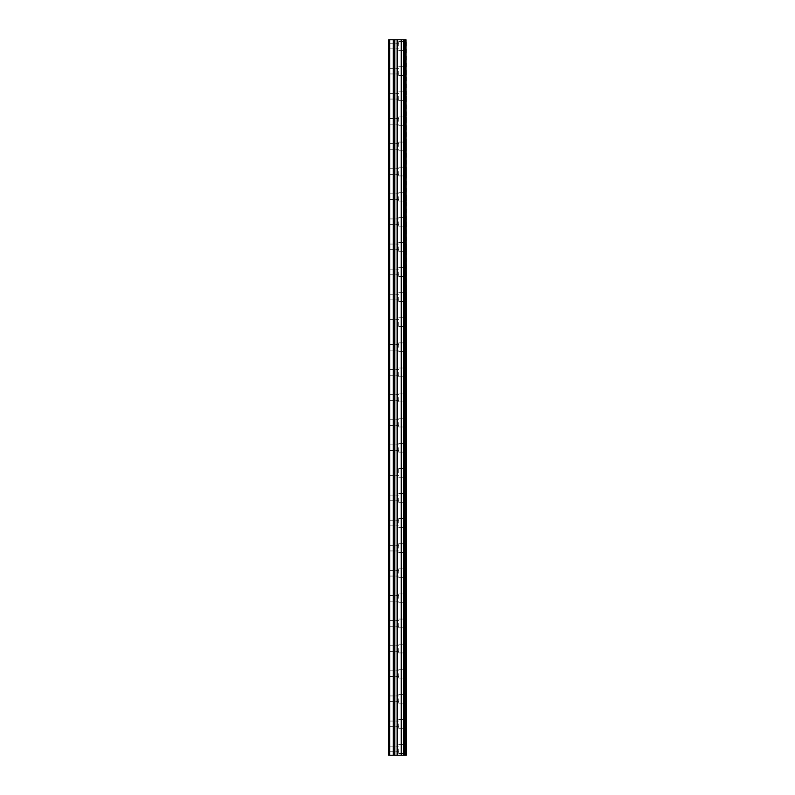 <?xml version="1.0" encoding="UTF-8"?>
<svg xmlns="http://www.w3.org/2000/svg" width="795" height="795" viewBox="0 0 795 795"><rect width="100%" height="100%" fill="white"/><g stroke="black" fill="none" stroke-linecap="round" stroke-linejoin="round"><path stroke-width="0.6" stroke-dasharray="3.98 2.98" d="M388.715 46.031L388.715 43.198L388.715 46.031M398.752 46.031L398.752 41.628L398.752 46.031M406.285 46.031L406.285 41.628L406.285 46.031M388.715 71.133L388.715 73.955L388.715 71.133M398.752 71.133L398.752 75.525L398.752 71.133M406.285 71.133L406.285 75.525L406.285 71.133M388.715 96.235L388.715 99.057L388.715 96.235M398.752 96.235L398.752 100.627L398.752 96.235M406.285 96.235L406.285 100.627L406.285 96.235M388.715 121.347L388.715 118.515L388.715 121.347M398.752 121.347L398.752 116.945L398.752 121.347M406.285 121.347L406.285 116.945L406.285 121.347M388.715 146.449L388.715 149.271L388.715 146.449M398.752 146.449L398.752 142.057L398.752 146.449M406.285 146.449L406.285 142.057L406.285 146.449M388.715 171.551L388.715 174.373L388.715 171.551M398.752 171.551L398.752 175.943L398.752 171.551M406.285 171.551L406.285 175.943L406.285 171.551M388.715 196.653L388.715 199.485L388.715 196.653M398.752 196.653L398.752 201.055L398.752 196.653M406.285 196.653L406.285 201.055L406.285 196.653M388.715 221.765L388.715 224.588L388.715 221.765M398.752 221.765L398.752 226.158L398.752 221.765M406.285 221.765L406.285 226.158L406.285 221.765M388.715 246.867L388.715 249.69L388.715 246.867M398.752 246.867L398.752 251.26L398.752 246.867M406.285 246.867L406.285 251.26L406.285 246.867M388.715 271.97L388.715 274.802L388.715 271.97M398.752 271.97L398.752 276.372L398.752 271.97M406.285 271.97L406.285 276.372L406.285 271.97M388.715 297.082L388.715 299.904L388.715 297.082M398.752 297.082L398.752 301.474L398.752 297.082M406.285 297.082L406.285 301.474L406.285 297.082M388.715 322.184L388.715 325.006L388.715 322.184M398.752 322.184L398.752 326.576L398.752 322.184M406.285 322.184L406.285 326.576L406.285 322.184M388.715 347.286L388.715 350.118L388.715 347.286M398.752 347.286L398.752 342.893L398.752 347.286M406.285 347.286L406.285 342.893L406.285 347.286M388.715 372.398L388.715 369.566L388.715 372.398M398.752 372.398L398.752 376.79L398.752 372.398M406.285 372.398L406.285 376.79L406.285 372.398M388.715 397.5L388.715 400.322L388.715 397.5M398.752 397.5L398.752 401.892L398.752 397.5M406.285 397.5L406.285 401.892L406.285 397.5M388.715 422.602L388.715 425.434L388.715 422.602M398.752 422.602L398.752 426.995L398.752 422.602M406.285 422.602L406.285 426.995L406.285 422.602M388.715 447.714L388.715 444.882L388.715 447.714M398.752 447.714L398.752 452.107L398.752 447.714M406.285 447.714L406.285 452.107L406.285 447.714M388.715 472.816L388.715 469.994L388.715 472.816M398.752 472.816L398.752 468.424L398.752 472.816M406.285 472.816L406.285 468.424L406.285 472.816M388.715 497.918L388.715 495.096L388.715 497.918M398.752 497.918L398.752 502.311L398.752 497.918M406.285 497.918L406.285 502.311L406.285 497.918M388.715 523.031L388.715 520.198L388.715 523.031M398.752 523.031L398.752 518.628L398.752 523.031M406.285 523.031L406.285 518.628L406.285 523.031M388.715 548.133L388.715 545.31L388.715 548.133M398.752 548.133L398.752 543.74L398.752 548.133M406.285 548.133L406.285 543.74L406.285 548.133M388.715 573.235L388.715 570.413L388.715 573.235M398.752 573.235L398.752 568.842L398.752 573.235M406.285 573.235L406.285 568.842L406.285 573.235M388.715 598.347L388.715 595.515L388.715 598.347M398.752 598.347L398.752 593.944L398.752 598.347M406.285 598.347L406.285 593.944L406.285 598.347M388.715 623.449L388.715 626.271L388.715 623.449M398.752 623.449L398.752 627.841L398.752 623.449M406.285 623.449L406.285 627.841L406.285 623.449M388.715 648.551L388.715 651.373L388.715 648.551M398.752 648.551L398.752 652.943L398.752 648.551M406.285 648.551L406.285 652.943L406.285 648.551M388.715 673.653L388.715 676.485L388.715 673.653M398.752 673.653L398.752 678.056L398.752 673.653M406.285 673.653L406.285 678.056L406.285 673.653M388.715 698.765L388.715 701.587L388.715 698.765M398.752 698.765L398.752 703.158L398.752 698.765M406.285 698.765L406.285 703.158L406.285 698.765M388.715 723.867L388.715 726.69L388.715 723.867M398.752 723.867L398.752 728.26L398.752 723.867M406.285 723.867L406.285 728.26L406.285 723.867M388.715 748.969L388.715 751.802L388.715 748.969M398.752 748.969L398.752 753.372L398.752 748.969M406.285 748.969L406.285 753.372L406.285 748.969M405.529 748.969L405.529 753.372L405.529 748.969M405.529 723.867L405.529 728.26L405.529 723.867M405.529 698.765L405.529 703.158L405.529 698.765M405.529 673.653L405.529 678.056L405.529 673.653M405.529 648.551L405.529 652.943L405.529 648.551M405.529 623.449L405.529 627.841L405.529 623.449M405.529 598.347L405.529 593.944L405.529 598.347M405.529 573.235L405.529 568.842L405.529 573.235M405.529 548.133L405.529 543.74L405.529 548.133M405.529 523.031L405.529 518.628L405.529 523.031M405.529 497.918L405.529 502.311L405.529 497.918M405.529 472.816L405.529 468.424L405.529 472.816M405.529 447.714L405.529 452.107L405.529 447.714M405.529 422.602L405.529 426.995L405.529 422.602M405.529 397.5L405.529 401.892L405.529 397.5M405.529 372.398L405.529 376.79L405.529 372.398M405.529 347.286L405.529 342.893L405.529 347.286M405.529 322.184L405.529 326.576L405.529 322.184M405.529 297.082L405.529 301.474L405.529 297.082M405.529 271.97L405.529 276.372L405.529 271.97M405.529 246.867L405.529 251.26L405.529 246.867M405.529 221.765L405.529 226.158L405.529 221.765M405.529 196.653L405.529 201.055L405.529 196.653M405.529 171.551L405.529 175.943L405.529 171.551M405.529 146.449L405.529 142.057L405.529 146.449M405.529 121.347L405.529 116.945L405.529 121.347M405.529 96.235L405.529 100.627L405.529 96.235M405.529 71.133L405.529 75.525L405.529 71.133M405.529 46.031L405.529 41.628L405.529 46.031M398.991 755.25L395.771 755.24L398.991 755.25M395.771 755.25L398.832 755.25L395.771 755.24M389.659 755.25L389.659 39.75L388.715 39.75L388.715 755.25L388.715 39.75L388.715 755.25L388.715 39.75L388.715 755.25L393.267 755.25L393.267 39.75L406.285 39.75L406.285 755.25L405.897 39.75M405.897 755.25L393.267 755.25M398.991 39.75L397.609 39.75L398.991 39.75M397.381 39.75L395.999 39.75L397.381 39.76M395.771 39.75L399.219 39.75L395.771 39.76M394.529 39.75L394.529 755.25L394.539 39.75M389.659 39.75L393.267 39.75M389.023 755.25L389.023 39.75L389.023 755.25M393.416 755.25L393.416 39.75M394.25 755.25L394.25 39.75M394.797 755.25L394.797 39.75M397.093 755.25L397.093 39.75M397.321 755.25L397.321 39.75M401.197 755.25L401.197 39.75M401.415 755.25L401.415 39.75M403.711 755.25L403.711 39.75M403.979 755.25L403.979 39.75M403.989 755.25L403.989 39.75M404.267 755.25L404.267 39.75M405.102 755.25L405.102 39.75M405.241 755.25L405.241 39.75M406.026 755.25L406.026 39.75M388.715 48.853L398.752 48.853M388.715 73.955L398.752 73.955M388.715 99.057L398.752 99.057M388.715 124.169L398.752 124.169M388.715 149.271L398.752 149.271M388.715 174.373L398.752 174.373M388.715 199.485L398.752 199.485M388.715 224.588L398.752 224.588M388.715 249.69L398.752 249.69M388.715 274.802L398.752 274.802M388.715 299.904L398.752 299.904M388.715 325.006L398.752 325.006M388.715 350.118L398.752 350.118M388.715 375.22L398.752 375.22M388.715 400.322L398.752 400.322M388.715 425.434L398.752 425.434M388.715 450.536L398.752 450.536M388.715 475.639L398.752 475.639M388.715 500.741L398.752 500.741M388.715 525.853L398.752 525.853M388.715 550.955L398.752 550.955M388.715 576.057L398.752 576.057M388.715 601.169L398.752 601.169M388.715 626.271L398.752 626.271M388.715 651.373L398.752 651.373M388.715 676.485L398.752 676.485M388.715 701.587L398.752 701.587M388.715 726.69L398.752 726.69M388.715 751.802L398.752 751.802M398.752 753.372L405.529 753.372M398.752 728.26L405.529 728.26M398.752 703.158L405.529 703.158M398.752 678.056L405.529 678.056M398.752 652.943L405.529 652.943M398.752 627.841L405.529 627.841M398.752 602.739L405.529 602.739M398.752 577.627L405.529 577.627M398.752 552.525L405.529 552.525M398.752 527.423L405.529 527.423M398.752 502.311L405.529 502.311M398.752 477.209L405.529 477.209M398.752 452.107L405.529 452.107M398.752 426.995L405.529 426.995M398.752 401.892L405.529 401.892M398.752 376.79L405.529 376.79M398.752 351.678L405.529 351.678M398.752 326.576L405.529 326.576M398.752 301.474L405.529 301.474M398.752 276.372L405.529 276.372M398.752 251.26L405.529 251.26M398.752 226.158L405.529 226.158M398.752 201.055L405.529 201.055M398.752 175.943L405.529 175.943M398.752 150.841L405.529 150.841M398.752 125.739L405.529 125.739M398.752 100.627L405.529 100.627M398.752 75.525L405.529 75.525M398.752 50.423L405.529 50.423M398.752 41.628L405.529 41.628M398.752 66.74L405.529 66.74M398.752 91.842L405.529 91.842M398.752 116.945L405.529 116.945M398.752 142.057L405.529 142.057M398.752 167.159L405.529 167.159M398.752 192.261L405.529 192.261M398.752 217.373L405.529 217.373M398.752 242.475L405.529 242.475M398.752 267.577L405.529 267.577M398.752 292.689L405.529 292.689M398.752 317.791L405.529 317.791M398.752 342.893L405.529 342.893M398.752 368.005L405.529 368.005M398.752 393.108L405.529 393.108M398.752 418.21L405.529 418.21M398.752 443.322L405.529 443.322M398.752 468.424L405.529 468.424M398.752 493.526L405.529 493.526M398.752 518.628L405.529 518.628M398.752 543.74L405.529 543.74M398.752 568.842L405.529 568.842M398.752 593.944L405.529 593.944M398.752 619.057L405.529 619.057M398.752 644.159L405.529 644.159M398.752 669.261L405.529 669.261M398.752 694.373L405.529 694.373M398.752 719.475L405.529 719.475M398.752 744.577L405.529 744.577M388.715 746.147L398.752 746.147M388.715 721.045L398.752 721.045M388.715 695.943L398.752 695.943M388.715 670.831L398.752 670.831M388.715 645.729L398.752 645.729M388.715 620.627L398.752 620.627M388.715 595.515L398.752 595.515M388.715 570.413L398.752 570.413M388.715 545.31L398.752 545.31M388.715 520.198L398.752 520.198M388.715 495.096L398.752 495.096M388.715 469.994L398.752 469.994M388.715 444.882L398.752 444.882M388.715 419.78L398.752 419.78M388.715 394.678L398.752 394.678M388.715 369.566L398.752 369.566M388.715 344.464L398.752 344.464M388.715 319.361L398.752 319.361M388.715 294.259L398.752 294.259M388.715 269.147L398.752 269.147M388.715 244.045L398.752 244.045M388.715 218.943L398.752 218.943M388.715 193.831L398.752 193.831M388.715 168.729L398.752 168.729M388.715 143.627L398.752 143.627M388.715 118.515L398.752 118.515M388.715 93.413L398.752 93.413M388.715 68.31L398.752 68.31M388.715 43.198L398.752 43.198"/><path stroke-width="1.19" d="M406.026 39.75L406.285 755.25L406.026 39.75L388.715 39.75L388.715 755.25L389.659 755.25L389.659 39.75M389.659 755.25L406.026 755.25M394.539 39.75L394.539 755.25L394.529 39.75M405.897 755.25L405.897 39.75M405.241 755.25L405.241 39.75M405.102 755.25L405.102 39.75M404.267 755.25L404.267 39.75M403.989 755.25L403.989 39.75M403.979 755.25L403.979 39.75M403.711 755.25L403.711 39.75M401.415 755.25L401.415 39.75M401.197 755.25L401.197 39.75M397.321 755.25L397.321 39.75M397.093 755.25L397.093 39.75M394.797 755.25L394.797 39.75M394.25 755.25L394.25 39.75M393.416 755.25L393.416 39.75M393.267 755.25L393.267 39.75"/></g></svg>
